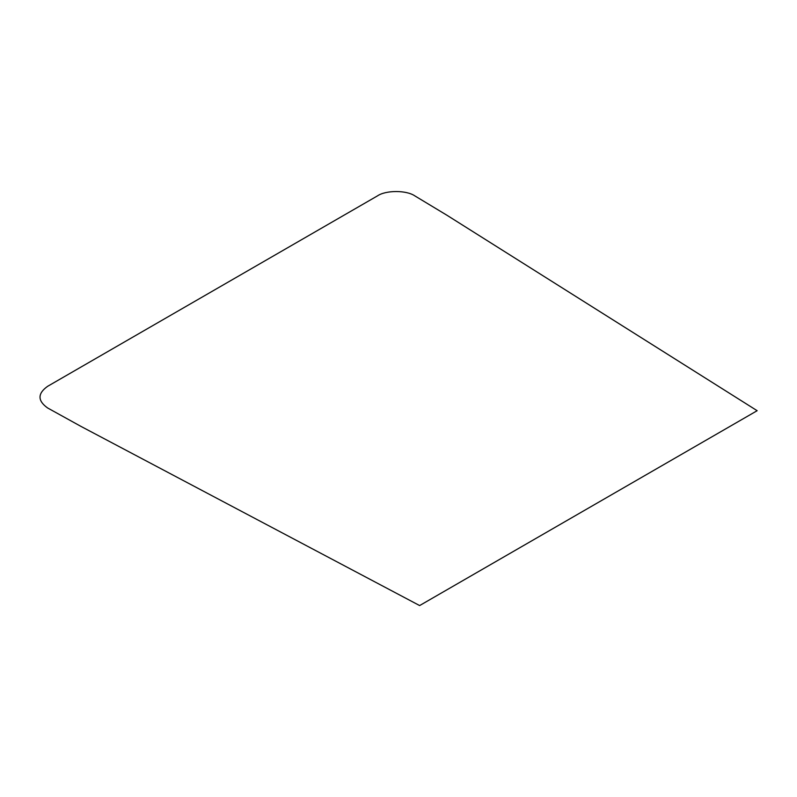 <?xml version="1.0" encoding="UTF-8"?>
<svg xmlns="http://www.w3.org/2000/svg" width="797" height="797" viewBox="0 0 797 797"><rect width="100%" height="100%" fill="white"/><g stroke="black" fill="none" stroke-linecap="round" stroke-linejoin="round"><path stroke-width="1.2" d="M446.868 215.2L757.15 410.704L419.63 605.561L81.015 426.425L47.611 407.964C37.499 400.752 37.499 393.539 47.611 386.326L377.409 195.913C385.848 190.084 406.46 190.084 414.888 195.913L446.868 215.2"/></g></svg>
